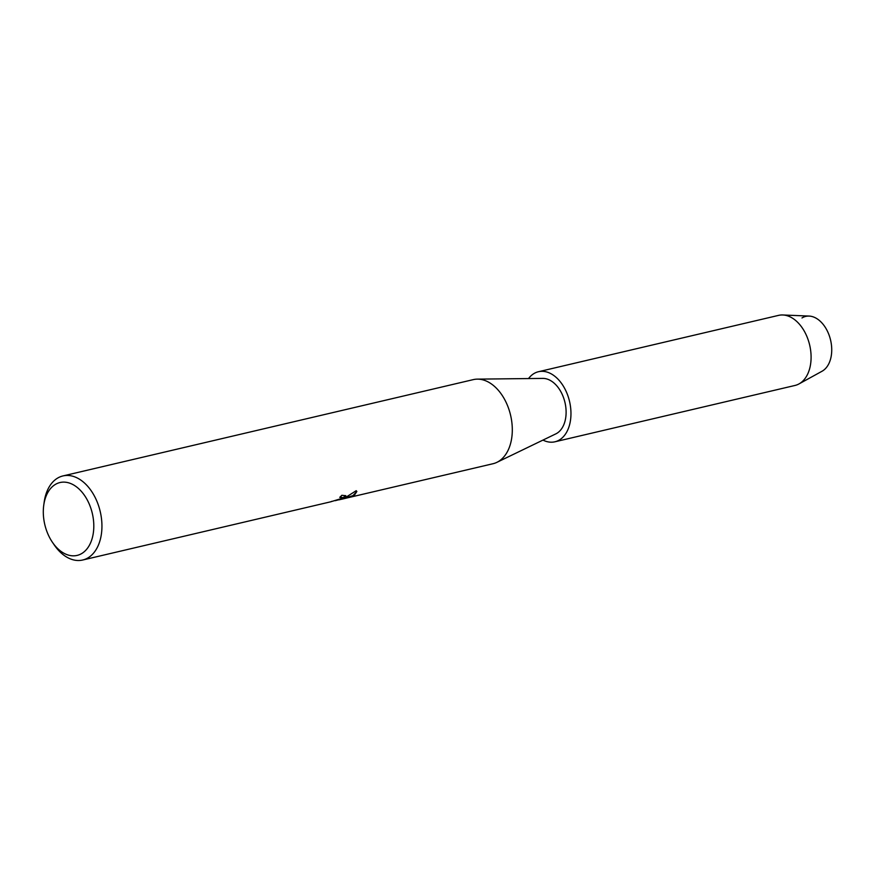 <?xml version="1.0" encoding="UTF-8"?>
<svg xmlns="http://www.w3.org/2000/svg" width="875" height="875" viewBox="0 0 875 875"><rect width="100%" height="100%" fill="white"/><g stroke="black" fill="none" stroke-linecap="round" stroke-linejoin="round"><path stroke-width="1.31" d="M43.75 505.192A37.428 24.413 76.8 0 1 55.136 484.564A37.428 24.413 76.8 0 1 89.95 505.772A37.428 24.413 76.8 0 1 81.966 553.394A37.428 24.413 76.8 0 1 52.478 542.358A37.428 24.413 76.8 0 1 43.75 505.192L44.188 502.064A43.192 28.164 76.8 0 1 57.323 478.275A43.192 28.164 76.8 0 1 62.934 475.934L473.309 379.619A43.192 28.164 76.8 0 1 477.356 379.137A43.192 28.164 76.8 0 1 510.223 413.766A43.192 28.164 76.8 0 1 498.652 461.377A43.192 28.164 76.8 0 1 496.88 462.35A43.192 28.164 76.8 0 1 493.041 463.717L343.711 498.728M477.356 379.137L542.806 378.405A28.788 18.78 76.8 0 1 564.725 401.494A28.788 18.78 76.8 0 1 557.003 433.234A28.788 18.78 76.8 0 1 555.822 433.88L496.88 462.35M62.934 475.934A43.192 28.164 76.8 0 1 99.006 507.073A43.192 28.164 76.8 0 1 88.287 557.692A43.192 28.164 76.8 0 1 82.666 560.022L330.684 501.812L340.911 498.673L342.081 497.438L339.752 497.328A43.192 28.164 -103.2 0 0 341.852 495.283L345.8 495.709L344.619 497.525L341.239 499.122L345.975 497.208L356.213 490.7L356.858 491.498L354.375 495.239L338.92 499.855L346.073 498.203M82.666 560.022A43.192 28.164 76.8 0 1 54.25 544.961L52.478 542.358M345.767 495.633L341.239 499.122L335.18 500.697M332.03 501.342L331.352 501.463M339.97 497.142L342.048 497.372M341.283 499.1L352.669 495.972L356.825 491.422M801.992 317.953A28.788 18.78 76.8 0 1 828.767 334.261A28.788 18.78 76.8 0 1 822.631 370.891A28.788 18.78 76.8 0 1 822.062 371.23L798.995 383.917A35.984 23.472 76.8 0 1 795.036 385.448L554.903 441.798A35.984 23.472 76.8 0 1 542.97 440.092M528.533 378.569A35.984 23.472 76.8 0 1 533.783 373.669A35.984 23.472 76.8 0 1 538.464 371.722L778.586 315.372A35.984 23.472 76.8 0 1 782.819 314.978L809.123 316.072A28.788 18.78 76.8 0 1 830.473 339.653A28.788 18.78 76.8 0 1 822.631 370.891M782.819 314.978A35.984 23.472 76.8 0 1 809.517 344.444A35.984 23.472 76.8 0 1 799.717 383.502A35.984 23.472 76.8 0 1 798.995 383.917M538.464 371.722A35.984 23.472 76.8 0 1 568.52 397.677A35.984 23.472 76.8 0 1 559.584 439.852A35.984 23.472 76.8 0 1 554.903 441.798M338.877 499.745L336.941 500.205"/></g></svg>
